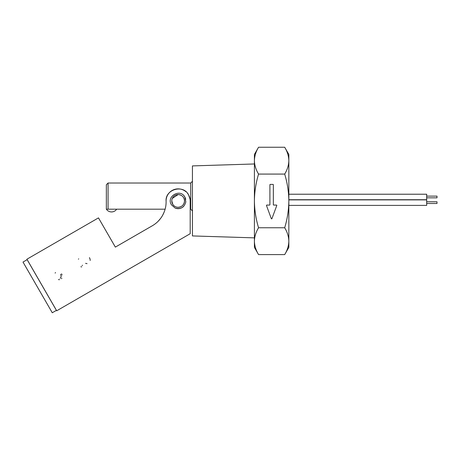 <?xml version="1.0" encoding="UTF-8"?>
<svg xmlns="http://www.w3.org/2000/svg" width="460" height="460" viewBox="0 0 460 460"><rect width="100%" height="100%" fill="white"/><g stroke="black" fill="none" stroke-linecap="round" stroke-linejoin="round"><path stroke-width="0.69" d="M271.624 218.845A0.345 0.345 0 0 0 271.946 218.621L276.77 205.534A0.345 0.345 0 0 0 276.448 205.068L273.694 205.068A0.345 0.345 0 0 1 273.349 204.729L273.349 184.753A0.345 0.345 0 0 0 273.004 184.414L270.25 184.414A0.345 0.345 0 0 0 269.905 184.753L269.905 204.729A0.345 0.345 0 0 1 269.56 205.068L266.806 205.068A0.345 0.345 0 0 0 266.484 205.534L271.302 218.621A0.345 0.345 0 0 0 271.624 218.845M254.409 163.973L192.429 165.91L192.429 235.928L254.409 237.866M165.123 209.185L108.071 209.185L108.071 183.017L190.71 183.017L190.71 209.185L192.429 210.904L190.71 209.185L190.193 209.185L190.193 233.72L56.701 310.793L26.916 259.204L98.48 217.885L115.356 247.112L152.329 225.762C156.751 223.18 160.195 219.661 162.673 215.217L164.237 211.87M178.141 207.287A6.371 6.371 0 0 0 184.512 200.916A6.371 6.371 0 0 0 178.141 194.551A6.371 6.371 0 0 0 171.775 200.916A6.371 6.371 0 0 0 178.141 207.287C182.016 206.914 184.138 204.786 184.512 200.916C184.138 197.047 182.011 194.919 178.141 194.551L172.264 198.467M116.667 209.185A6.198 6.198 0 0 1 106.363 209.185L108.071 209.185L106.352 209.185L106.352 184.736L108.071 183.017M258.56 174.081C255.904 169.7 254.518 165.226 254.409 160.661C254.524 156.089 255.904 151.616 258.56 147.246L254.409 154.433L254.409 200.916C254.512 191.831 255.898 182.884 258.56 174.081L284.688 174.081C287.356 182.884 288.736 191.831 288.84 200.916C288.719 210.122 287.339 219.069 284.688 227.757C287.351 232.139 288.73 236.612 288.84 241.172C288.73 245.749 287.345 250.223 284.688 254.593L258.56 254.593C255.904 250.211 254.518 245.738 254.409 241.172L254.409 247.399L258.56 254.593M258.56 147.246L284.688 147.246C287.351 151.627 288.73 156.101 288.84 160.661L288.84 247.399L284.688 254.593M171.775 200.916L172.851 204.464M284.688 174.081C287.345 169.711 288.73 165.238 288.84 160.661L288.84 154.433L284.688 147.246M258.56 227.757C255.915 219.069 254.529 210.122 254.409 200.916L254.409 241.172C254.524 236.601 255.904 232.127 258.56 227.757L284.688 227.757M190.193 200.916L190.193 233.72L190.193 200.916L190.095 199.387L188.577 194.89A12.052 12.052 0 0 1 190.095 199.387M185.834 201.848C184.299 207.454 180.722 209.518 175.099 208.041L171.43 204.792C165.951 196.443 180.36 188.129 184.851 197.047L185.834 201.848M158.223 221.191L160.655 218.356M175.099 208.041A7.745 7.745 0 0 0 183.736 206.275M185.731 199.352A7.745 7.745 0 0 0 183.965 195.81M190.193 217.344C190.193 232.064 190.193 232.064 190.193 217.344M187.421 193.229A12.052 12.052 0 0 1 188.577 194.89C183.333 184 164.996 189.388 166.094 201.221A12.052 12.052 0 0 1 186.03 191.808M166.094 201.221C166.221 206.08 165.077 210.749 162.673 215.217M89.459 257.635L89.987 258.871M90.074 259.181L90.212 260.458M87.061 263.637L85.577 263.356M78.395 259.13L78.729 258.882M81.73 266.898L80.856 266.754M82.11 265.587L82.512 265.219M55.142 273.09L55.482 272.556M61.542 273.838L62.077 275.045M61.858 278.173L61.462 278.697M59.61 279.651L58.42 279.594M60.093 278.294C61.278 277.161 61.421 275.856 60.519 274.373M23 262.062L52.267 312.754L56.413 310.362L27.146 259.67L23 262.062M426.673 201.779L437 201.779L437 203.504L426.673 203.504M288.84 199.887L426.673 199.887L426.673 205.396L288.84 205.396M288.84 194.223L426.673 194.223L426.673 199.732L288.84 199.732M426.673 196.115L437 196.115L437 197.84L426.673 197.84M190.71 183.017L192.429 181.292"/></g></svg>
